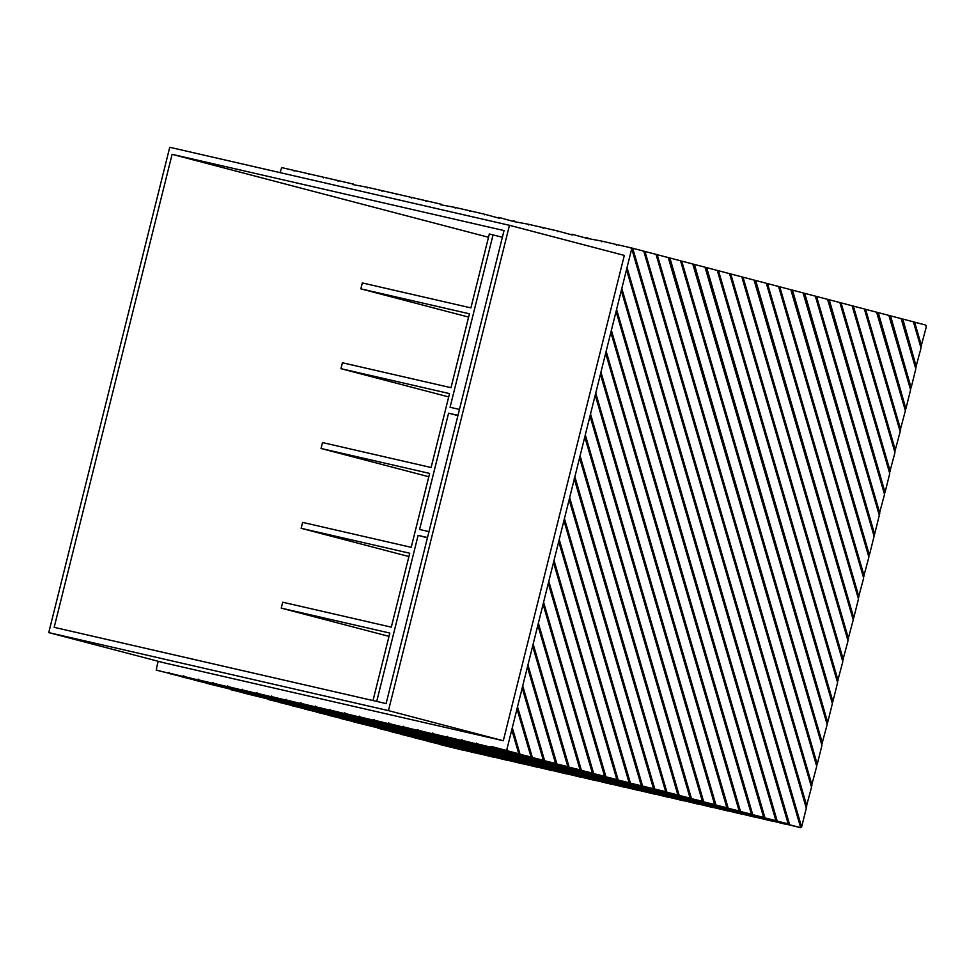 <?xml version="1.0" encoding="UTF-8"?>
<svg xmlns="http://www.w3.org/2000/svg" width="975" height="975" viewBox="0 0 975 975"><rect width="100%" height="100%" fill="white"/><g stroke="black" fill="none" stroke-linecap="round" stroke-linejoin="round"><path stroke-width="1.46" d="M353.389 721.817L581.003 777.258L353.169 721.39M354.132 722.024L566.353 773.894L354.132 722M925.665 325.077L926.043 326.381M913.404 321.86L925.653 325.041L926.25 327.076L920.839 347.295M876.635 312.219L878.256 312.622L905.897 408.696L910.601 389.817L888.883 315.4L890.516 315.827L911.113 387.782L915.818 368.903L901.144 318.618L913.404 321.835L921.034 347.99L915.622 368.209M911.113 387.782L910.406 389.135M905.897 408.696L905.19 410.048M864.386 309.014L876.635 312.195L905.385 410.743L899.974 430.962M852.126 305.797L864.374 308.978L900.181 431.657L894.757 451.876M827.617 299.374L829.225 299.764L885.044 492.351L889.748 473.484L839.865 302.555L852.113 305.76L894.965 452.571L889.541 472.79M885.044 492.351L884.325 493.703M790.847 289.733L792.456 290.123L869.395 555.104L874.1 536.226L803.095 292.914L804.716 293.341L874.612 534.19L879.316 515.312L815.344 296.132L827.604 299.337L884.532 494.398L879.109 514.617M874.612 534.19L873.905 535.543M869.395 555.104L868.688 556.457M778.586 286.516L790.835 289.697L868.883 557.152L863.472 577.371M754.077 280.093L755.686 280.483L853.747 617.845L858.463 598.979L766.326 283.274L778.574 286.492L863.667 578.065L858.256 598.284M853.747 617.845L853.04 619.198M741.817 276.876L754.065 280.057L853.247 619.893L847.823 640.112M729.556 273.67L741.804 276.851L848.031 640.807L842.607 661.026M692.786 264.03L694.407 264.42L827.678 722.426L832.382 703.56L705.035 267.211L706.668 267.637L832.894 701.513L837.598 682.634L717.295 270.416L729.556 273.634L842.814 661.72L837.391 681.952M832.894 701.513L832.175 702.865M827.678 722.426L826.971 723.779M668.277 257.595L669.898 257.997L817.245 764.254L821.949 745.388L680.526 260.788L692.786 263.993L827.166 724.474L821.754 744.693M817.245 764.254L816.538 765.607M656.017 254.39L668.265 257.571L816.733 766.301L811.322 786.52M643.768 251.172L656.017 254.353L811.529 787.215L806.106 807.434M156.719 668.813L156.183 670.118L157.292 670.41L800.694 827.702L631.727 248.71L630.423 247.699L633.128 248.357L643.756 251.148L806.313 808.129L801.608 827.007L800.694 827.678M169.553 673.628L800.682 827.714L169.321 673.201M181.801 676.833L786.033 824.35L181.569 676.418M771.396 820.974L193.83 679.624M206.322 683.268L756.746 817.623L206.091 682.841M742.109 814.247L207.053 683.451L742.097 814.259M230.831 689.691L727.46 810.895L230.6 689.264M243.092 692.908L712.81 807.532L242.86 692.482M698.173 804.156L243.823 693.079L698.161 804.168M267.601 699.331L683.512 800.804L267.369 698.904M279.849 702.536L668.874 797.44L279.63 702.122M292.11 705.754L654.225 794.077L291.878 705.327M304.371 708.971L639.576 790.713L304.139 708.545M624.938 787.337L316.4 711.762M328.88 715.394L610.289 783.985L328.648 714.967M341.14 718.612L595.64 780.622L340.909 718.185M551.716 770.518L377.678 727.825M537.067 767.154L389.939 731.031M402.419 734.675L522.417 763.815L402.188 734.248M414.68 737.88L507.768 760.451L414.448 737.466M426.928 741.098L493.131 757.088L426.709 740.671M478.481 753.699L438.957 743.888M463.844 750.336L439.932 744.498M551.704 770.543L377.91 728.24M537.067 767.179L390.158 731.457M624.938 787.349L316.619 712.177M915.025 322.25L913.319 321.823L914.745 322.652L921.546 345.942M902.765 319.044L916.329 366.856M280.057 172.612L281.69 167.603L353.535 184.129M925.58 325.028L926.177 325.747L925.58 325.028M156.512 668.119L158.218 661.294M168.273 672.896L169.138 672.445L169.662 673.213L789.445 824.119L789.457 824.753L156.183 670.118M182.922 676.26L183.775 675.809L184.312 676.577L777.185 820.901L777.465 821.608L169.662 673.213M197.572 679.624L198.425 679.173L198.949 679.941L764.924 817.684L764.936 818.33L184.312 676.577M212.221 682.987L213.074 682.537L213.598 683.304L752.676 814.478L752.956 815.185L198.949 679.941M226.858 686.351L227.711 685.9L228.248 686.668L740.415 811.261L740.427 811.907L213.598 683.304M241.507 689.715L242.361 689.264L242.885 690.032L728.154 808.043L728.167 808.689L228.248 686.668M256.157 693.079L257.01 692.628L257.534 693.396L715.906 804.838L716.186 805.545L242.885 690.032M270.794 696.443L271.647 695.992L272.183 696.759L703.645 801.621L703.658 802.267L257.534 693.396M285.443 699.806L286.297 699.355L286.821 700.123L691.385 798.403L691.397 799.049L272.183 696.759M300.093 703.17L300.946 702.719L301.47 703.487L679.136 795.198L679.417 795.905L286.821 700.123M314.73 706.534L315.583 706.083L316.119 706.851L666.876 791.98L666.888 792.626L301.47 703.487M665.876 792.358L574.19 478.567L574.872 476.738L666.876 791.98L316.119 706.851M329.379 709.898L330.232 709.447L330.757 710.214L653.628 789.141L330.757 710.214M344.029 713.261L344.882 712.81L345.406 713.578L641.282 785.911L345.406 713.578M358.666 716.625L359.519 716.174L360.055 716.942L629.107 782.718L360.055 716.942M373.315 719.989L374.168 719.538L374.692 720.306L616.761 779.488L374.692 720.306M387.965 723.352L388.818 722.902L389.342 723.669L604.597 776.295L389.342 723.669M402.602 726.716L403.455 726.265L403.991 727.033L592.337 773.078L403.991 727.033M417.251 730.08L418.104 729.629L418.628 730.397L579.991 769.848L418.628 730.397M431.901 733.444L432.754 732.993L433.278 733.761L567.828 766.655L433.278 733.761M446.538 736.807L447.403 736.357L447.927 737.124L555.567 763.437L447.927 737.124M461.187 740.171L462.04 739.72L462.564 740.488L543.221 760.207L462.564 740.488M475.837 743.535L476.69 743.084L477.214 743.852L531.058 757.014L477.214 743.852M490.474 746.899L491.339 746.448L518.798 753.797L491.863 747.216M505.123 750.263L506.366 750.031L507.085 748.629L507.536 750.214L506.366 750.031L507.817 750.921M518.798 753.797L511.79 729.763L507.085 748.629M511.79 729.763L512.302 727.716L519.797 753.431L518.712 753.785L519.797 753.431L520.077 754.138M531.058 757.014L517.006 708.849L512.302 727.716M517.006 708.849L517.506 706.802L532.338 757.343M543.319 760.22L522.21 687.936L517.506 706.802M522.21 687.936L522.722 685.888L544.586 760.561M555.567 763.437L527.426 667.022L522.722 685.888M527.426 667.022L527.938 664.974L556.847 763.766M567.828 766.655L532.643 646.108L527.938 664.974M532.643 646.108L533.154 644.061L569.107 766.984M580.088 769.86L537.859 625.182L533.154 644.061M537.859 625.182L538.371 623.147L581.356 770.201M592.337 773.078L543.075 604.268L538.371 623.147M543.075 604.268L543.587 602.221L593.617 773.407M604.597 776.295L548.291 583.355L543.587 602.221M548.291 583.355L548.803 581.307L605.877 776.624M616.858 779.5L553.508 562.441L548.803 581.307M553.508 562.441L554.019 560.393L618.126 779.842M629.107 782.718L558.724 541.527L554.019 560.393M558.724 541.527L559.223 539.48L630.386 783.047M641.367 785.923L563.94 520.613L559.223 539.48M563.94 520.613L564.44 518.566L642.647 786.264M653.628 789.141L569.144 499.7L564.44 518.566M569.144 499.7L569.656 497.652L654.895 789.482M574.36 478.774L569.656 497.652M579.577 457.86L580.088 455.812L679.136 795.198L678.052 795.551L579.577 457.86L574.872 476.738M584.793 436.946L585.305 434.899L691.385 798.403L690.3 798.757L584.793 436.946L580.088 455.812M590.009 416.033L590.521 413.985L703.645 801.621L702.561 801.974L590.009 416.033L585.305 434.899M595.225 395.119L595.737 393.071L715.906 804.838L714.821 805.192L595.225 395.119L590.521 413.985M600.442 374.205L600.953 372.158L728.154 808.043L727.07 808.397L600.442 374.205L595.737 393.071M605.658 353.291L606.158 351.244L740.415 811.261L739.33 811.614L605.658 353.291L600.953 372.158M610.862 332.365L611.374 330.33L752.676 814.478L751.591 814.832L610.862 332.365L606.158 351.244M616.078 311.452L616.59 309.404L764.924 817.684L763.839 818.037L616.078 311.452L611.374 330.33M621.294 290.538L621.806 288.49L777.185 820.901L776.1 821.255L621.294 290.538L616.59 309.404M626.511 269.624L627.023 267.577L789.445 824.119L788.361 824.46L626.511 269.624L621.806 288.49M631.727 248.71L627.023 267.577M617.163 244.652L616.31 245.103L615.786 244.335L630.423 247.699M602.513 241.288L601.66 241.739L601.136 240.971L615.786 244.335M558.577 231.197L557.724 231.648L557.2 230.88L572.374 235.012L573.227 234.561L587.023 238.375L601.136 240.971M543.94 227.833L543.075 228.284L542.551 227.516L557.2 230.88M529.291 224.469L528.438 224.92L527.914 224.152L542.551 227.516M485.355 214.378L484.502 214.829L483.978 214.061L499.139 218.193L500.004 217.742L513.788 221.557L527.914 224.152M470.706 211.014L469.852 211.478L469.328 210.697L483.978 214.061M456.068 207.651L455.203 208.114L454.679 207.334L469.328 210.697M412.133 197.559L411.267 198.022L410.743 197.243L425.393 200.606L425.917 201.386L426.77 200.923L440.042 203.97L440.566 204.75L454.679 207.334M397.483 194.196L396.63 194.659L396.106 193.879L410.743 197.243M382.834 190.832L381.981 191.295L381.457 190.515L396.106 193.879M352.158 183.788L352.694 184.567L366.807 187.151L367.331 187.931L368.197 187.468L381.457 190.515M338.898 180.741L338.045 181.204L337.521 180.424M324.261 177.377L323.395 177.84L322.871 177.06M309.611 174.013L308.758 174.476L308.222 173.696M294.962 170.662L294.109 171.113L293.585 170.332M48.75 632.604L163.605 662.707L503.307 740.732L624.317 255.413L509.462 225.298L169.748 147.286L48.75 632.604L388.452 710.617L509.462 225.298M633.128 248.357L631.532 248.381L632.848 248.747L801.608 827.007M800.609 827.678L801.255 827.239L800.609 827.678M586.487 237.608L587.864 237.949M669.618 258.387L668.192 257.558L669.618 258.387M657.638 254.78L655.931 254.341L657.357 255.17L812.029 785.168M645.377 251.574L643.671 251.136L645.097 251.964L806.825 806.081M682.147 261.215L680.44 260.776L681.866 261.605L822.461 743.34M571.85 234.244L573.227 234.585M680.526 260.788L669.898 257.997M718.916 270.843L717.21 270.416L718.636 271.233L838.11 680.599M717.295 270.416L706.668 267.637M706.388 268.027L704.962 267.199L706.388 268.027M705.035 267.211L694.407 264.42M694.127 264.81L692.701 263.981L694.127 264.81M731.177 274.06L729.471 273.622L730.897 274.45L843.326 659.673M513.264 220.789L514.642 221.13M498.615 217.425L499.992 217.766M743.438 277.278L741.731 276.839L743.157 277.668L848.543 638.759M767.947 283.701L766.24 283.262L767.666 284.091L858.963 596.932M766.326 283.274L755.686 280.483M755.406 280.873L753.98 280.044L755.406 280.873M780.207 286.918L778.501 286.479L779.927 287.308L864.179 576.018M425.393 200.606L426.77 200.947M804.436 293.731L803.01 292.902L804.436 293.731M440.042 203.97L441.419 204.311M803.095 292.914L792.456 290.123M792.175 290.513L790.749 289.685L792.175 290.513M815.344 296.132L804.716 293.341M816.977 296.546L815.271 296.12L816.697 296.948L879.828 513.264M828.945 300.154L827.519 299.325L828.945 300.154M839.865 302.555L829.225 299.764M841.486 302.981L839.78 302.543L841.206 303.371L890.26 471.437M739.416 811.627L728.435 808.75M751.676 814.844L740.695 811.968M763.925 818.062L752.956 815.185M771.396 820.987L194.062 680.05M776.185 821.267L765.204 818.391M788.446 824.484L777.465 821.608M800.694 827.702L789.726 824.813M678.137 795.563L667.156 792.687M690.385 798.781L679.417 795.905M727.155 808.421L716.186 805.545M714.907 805.204L703.926 802.328M702.646 801.998L691.665 799.11M463.832 750.36L439.932 744.51M478.481 753.724L439.189 744.315M530.973 756.99L532.058 756.637L530.973 756.99M543.221 760.207L544.306 759.854L543.221 760.207M555.482 763.413L556.567 763.072L555.482 763.413M567.742 766.63L568.827 766.277L567.742 766.63M579.991 769.848L581.076 769.494L579.991 769.848M592.252 773.053L593.336 772.7L592.252 773.053M604.512 776.271L605.597 775.917L604.512 776.271M616.761 779.488L617.845 779.135L616.761 779.488M629.021 782.693L630.106 782.34L629.021 782.693M641.282 785.911L642.367 785.557L641.282 785.911M653.53 789.116L654.615 788.775L653.53 789.116M902.484 319.434L901.058 318.606L902.484 319.434M901.144 318.618L890.516 315.827M366.807 187.151L368.184 187.493M853.747 306.187L852.04 305.748L853.466 306.577L895.477 450.523M877.975 313.012L876.549 312.183L877.975 313.012M888.883 315.4L878.256 312.622M890.236 316.217L888.81 315.388L890.236 316.217M865.995 309.404L864.289 308.965L865.715 309.794L900.681 429.609M388.452 710.617L503.307 740.732M54.161 627.339L172.1 154.33L504.051 230.575L386.112 703.572L54.161 627.339M488.512 237.278L172.1 154.33M468.609 317.094L360.847 288.856L362.322 282.933L470.901 307.881L489.328 233.963L502.381 237.266M459.457 409.427L450.06 407.27L493.058 234.829M376.716 701.415L418.117 535.372L427.513 537.53M360.847 288.856L469.426 313.792L450.998 387.697L342.42 362.761L340.945 368.672L449.524 393.607L431.108 467.513L322.518 442.577L321.043 448.488L429.634 473.423L411.206 547.328L302.616 522.393L301.141 528.304L409.732 553.239L391.304 627.157L282.713 602.209L281.239 608.132L389.829 633.068L372.998 700.562M428.988 531.619L419.591 529.462L448.585 413.181L457.982 415.338M457.909 415.63L448.585 413.181M389.001 636.37L281.239 608.132M408.903 556.554L301.141 528.304M428.805 476.738L321.043 448.488M448.707 396.923L340.945 368.672M427.44 537.822L418.117 535.372"/></g></svg>
